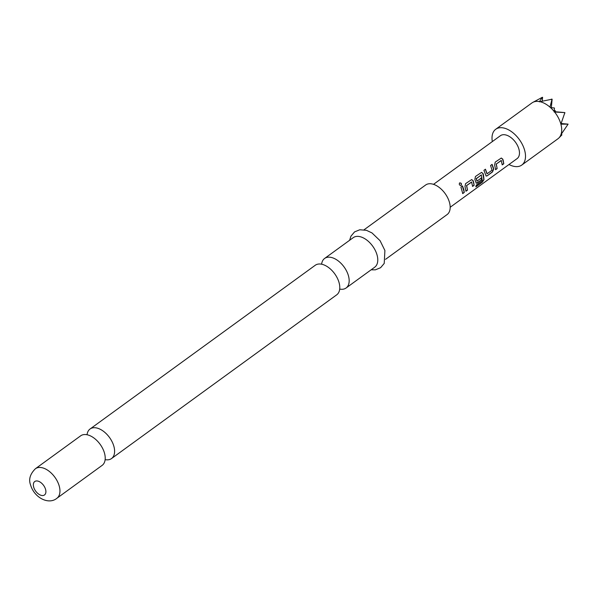 <?xml version="1.0" encoding="UTF-8"?>
<svg xmlns="http://www.w3.org/2000/svg" width="598" height="598" viewBox="0 0 598 598"><rect width="100%" height="100%" fill="white"/><g stroke="black" fill="none" stroke-linecap="round" stroke-linejoin="round"><path stroke-width="0.9" d="M459.466 183.025C461.222 182.928 461.723 183.728 460.991 185.41L461.118 185.373C459.451 185.41 458.935 184.603 459.578 182.943C461.327 182.868 461.843 183.676 461.118 185.373L460.886 185.485M102.146 465.371A18.269 10.749 -126 0 0 104.493 453.157A18.269 10.749 -126 0 0 104.388 452.776A18.269 10.749 -126 0 0 93.333 437.579A18.269 10.749 -126 0 0 80.663 435.822L35.402 468.735A18.269 10.749 54 0 1 48.573 470.843A18.269 10.749 54 0 1 59.232 486.062A18.269 10.749 54 0 1 56.885 498.284L102.146 465.371M111.527 458.554L336.711 294.829A18.269 10.749 -126 0 0 339.059 282.615A18.269 10.749 -126 0 0 338.954 282.234A18.269 10.749 -126 0 0 327.898 267.037A18.269 10.749 -126 0 0 315.228 265.28L90.044 429.005A18.269 10.749 54 0 1 103.222 431.113A18.269 10.749 54 0 1 113.882 446.332A18.269 10.749 54 0 1 111.527 458.554A18.269 10.749 54 0 1 105.136 459.63M495.742 129.25L531.936 102.931A22.141 13.029 54 0 1 532.631 102.482L542.311 97.302L539.299 101.817L552.036 99.201L549.966 107.124L550.422 107.528A22.141 13.029 54 0 1 554.219 111.52L554.129 111.983L564.878 112.596L560.887 124.16A22.141 13.029 54 0 1 560.946 134.67L560.789 135.058A22.141 13.029 54 0 1 558.913 137.944L558.644 138.205A22.141 13.029 54 0 1 558.622 138.22A22.141 13.029 54 0 1 557.979 138.751L521.777 165.063A22.141 13.029 -126 0 0 524.625 150.255A22.141 13.029 -126 0 0 511.709 131.807A22.141 13.029 -126 0 0 495.742 129.25A22.141 13.029 -126 0 0 492.326 141.584M508.995 164.51A22.141 13.029 -126 0 0 521.777 165.063M87.054 434.753A18.269 10.749 54 0 1 90.044 429.005M321.619 264.204A18.269 10.749 54 0 1 324.609 258.456A18.269 10.749 54 0 1 337.788 260.571A18.269 10.749 54 0 1 348.447 275.79A18.269 10.749 54 0 1 346.093 288.004A18.269 10.749 54 0 1 339.709 289.081M364.055 229.781L425.619 185.021A18.269 10.749 54 0 1 438.797 187.129A18.269 10.749 54 0 1 449.449 202.348A18.269 10.749 54 0 1 447.102 214.57L385.538 259.33M324.609 258.456L353.224 237.66A18.269 10.749 54 0 1 366.402 239.768A18.269 10.749 54 0 1 377.054 254.987A18.269 10.749 54 0 1 374.707 267.209L346.093 288.004M450.182 207.267L517.091 158.62A14.173 8.342 -126 0 0 518.915 149.141A14.173 8.342 -126 0 0 510.647 137.331A14.173 8.342 -126 0 0 500.429 135.694L433.513 184.341M503.232 160.548L503.778 163.755L502.26 164.861L501.199 160.443L496.288 164.016L497.147 168.584L495.63 169.69L494.621 165.055L495.226 162.118L501.303 158.036L502.769 159.128L503.232 160.548M493.357 167.724L493.686 169.144L492.483 171.97L487.168 175.834L486.137 176.051L483.932 170.325L485.449 169.227L487.131 173.764L492.042 170.191L490.569 165.497L492.087 164.39L493.357 167.724M483.476 174.908L484.006 179.624L482.332 182.181L475.941 186.823L476.21 185.186L482.332 180.618L481.278 174.93L476.307 178.712L477.077 181.067L481.397 177.927L481.644 179.849L476.255 183.235L474.857 179.422L475.462 176.485L481.554 172.396L483.02 173.495L483.476 174.908M473.594 182.091L474.147 185.305L472.622 186.412L471.568 181.986L466.657 185.544L467.509 190.119L465.992 191.225L464.99 186.591L465.588 183.646L471.658 179.587L473.138 180.678L473.594 182.091M463.727 189.267L464.272 192.466L462.747 193.573L460.931 187.025L462.448 185.918L463.727 189.267M501.348 160.511L496.288 164.016M481.427 174.99L476.359 178.503M471.717 182.054L466.657 185.544M560.789 135.058L561.933 134.856L558.913 137.944M532.631 102.482A22.141 13.029 54 0 1 539.403 101.578M550.422 107.528L554.436 108.014L554.219 111.52M564.878 112.596L554.197 111.647M561.933 134.856L560.864 134.759M560.887 124.16L568.1 124.137L560.946 134.67M568.1 124.137L560.857 123.502M564.789 112.603L564.826 113.157M554.623 112.02A22.141 13.029 54 0 1 560.76 123.719M558.644 138.205L559.048 137.817M561.343 134.804L561.612 133.81M539.77 101.645A22.141 13.029 54 0 1 549.966 107.124M552.036 99.201L551.476 99.126M542.595 97.325L542.251 100.972M552.126 99.186L551.326 107.603M554.286 110.884L555.348 110.735L554.309 110.637M555.348 110.735L555.25 111.744M462.306 185.941L464.272 192.466M464.1 192.392L462.583 193.49M466.5 185.537L467.509 190.119M467.337 190.037L465.82 191.143M471.598 179.594L472.981 180.663L474.147 185.305M473.975 185.223L472.457 186.329M481.487 172.411L482.87 173.48L483.842 179.52L482.332 182.181M482.167 182.054L475.784 186.696M481.233 177.875L481.472 179.766L477.286 183.018M477.114 182.936L476.172 183.182M476.21 178.488L476.912 181.022M491.945 164.413L493.522 169.092L492.318 171.888L487.168 175.834M486.996 175.752L486.054 175.999M485.314 169.241L486.966 173.712M496.138 164.002L497.147 168.584M496.983 168.501L495.458 169.608M501.236 158.044L502.619 159.113L503.778 163.755M503.613 163.673L502.096 164.779M45.575 489.411A8.305 4.889 54 0 1 41.643 495.458A8.305 4.889 54 0 1 33.675 487.086A8.305 4.889 54 0 1 37.614 481.031A8.305 4.889 54 0 1 45.575 489.411M35.402 468.735C30.057 474.072 28.457 479.499 30.595 485.023C34.31 497.73 48.617 505.131 56.885 498.284M371.111 269.818L375.38 269.833L380.597 267.71L384.222 263.419L384.903 250.487L380.081 240.71L371.986 232.928L366.447 230.32L359.764 229.774L354.562 231.897L350.936 236.203L349.628 240.269"/></g></svg>
